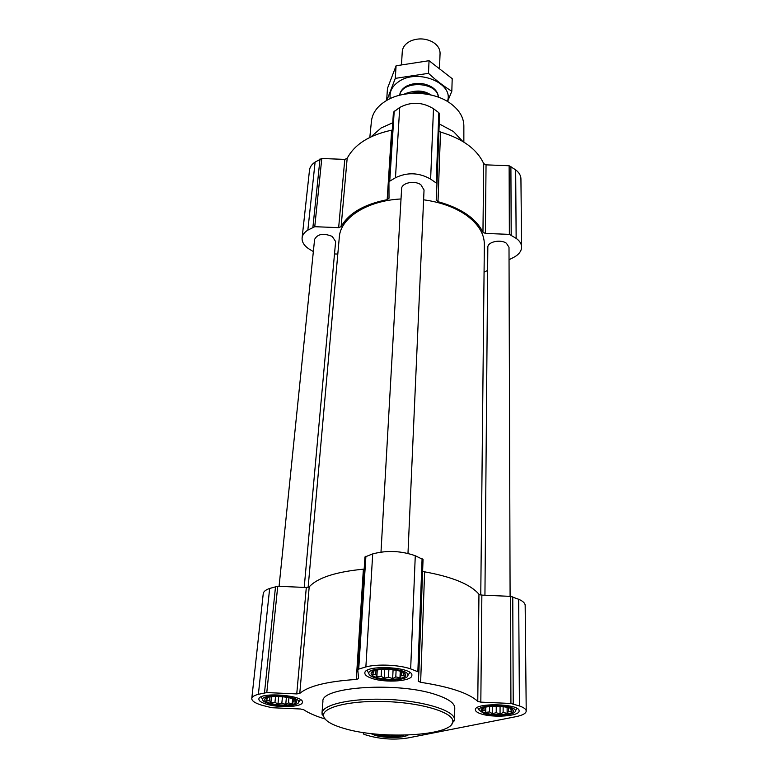 <?xml version="1.0" encoding="UTF-8"?>
<svg xmlns="http://www.w3.org/2000/svg" width="778" height="778" viewBox="0 0 778 778"><rect width="100%" height="100%" fill="white"/><g stroke="black" fill="none" stroke-linecap="round" stroke-linejoin="round"><path stroke-width="1.17" d="M376.289 677.337C386.958 681.129 408.139 679.106 405.513 674.477C404.083 668.856 373.207 667.33 371.271 672.785C370.552 674.438 372.224 675.956 376.289 677.337M402.469 672.075L404.307 673.378L403.179 673.573L404.249 675.829L401.166 675.615L399.97 677.755L395.788 676.909L392.657 678.63L388.494 677.152L384.235 678.26L381.171 676.267L376.883 676.724L375.755 674.487L372.555 674.429L373.683 672.27L372.419 671.959L374.636 670.655M270.365 703.322C280.469 706.453 298.499 705.15 296.544 701.377C295.64 696.524 266.64 694.414 264.831 699.082C264.16 700.589 265.998 702.009 270.365 703.322M294.522 699.568L295.621 702.067L293.043 701.805L292.188 703.72L288.453 702.913L285.73 704.46L281.85 703.098L277.96 704.109L274.965 702.31L270.89 702.767L269.606 700.754L266.397 700.764L267.185 698.829L265.687 698.634L267.71 697.409M377.69 734.247L378.789 734.597C386.685 736.455 394.096 736.659 401.01 735.2M386.851 734.879L384.935 734.772M393.629 735.142L391.616 735.084M485.161 712.94C494.594 716.314 515.717 714.389 513.149 710.314C511.749 705.471 482.632 704.742 481.29 709.497C480.794 710.752 482.088 711.899 485.161 712.94M510.494 708.388L512.255 709.653L510.874 709.731L511.603 711.734L508.491 711.442L507.13 713.338L503.133 712.522L500.06 714.048L496.228 712.687L492.25 713.698L489.586 711.909L485.735 712.376L484.947 710.382L482.243 710.421L483.546 708.505L482.73 708.34L483.595 707.844L483.546 708.505M337.808 254.075L334.501 253.939M313.349 251.557L309.8 249.456C304.392 246.13 301.825 242.279 302.097 237.903C302.477 234.839 304.392 232.243 307.855 230.123L314.759 226.699L338.654 227.643L341.114 226.651C348.622 213.279 363.978 204.293 387.172 199.683L389.019 198.196L388.932 182.324L389.749 181.157L395.467 177.744C407.312 172.064 419.031 172.522 430.623 179.115L436.195 182.966L436.964 184.25L436.215 199.975L438.004 201.677C461.004 208.096 475.98 218.287 482.953 232.252L485.375 233.429L509.357 234.373L516.145 238.35C519.694 240.879 521.513 243.767 521.61 247.025C521.484 251.255 518.741 254.766 513.383 257.547L509.045 259.706M302.097 237.903L309.488 170.207C309.877 167.017 311.754 164.314 315.1 162.087L321.791 158.498L344.79 159.393L338.654 227.643M392.287 129.994L391.645 130.189C369.317 135.041 354.496 144.436 347.163 158.362L344.79 159.393M388.942 182.237L393.425 112.188L399.727 107.432C411.124 101.51 422.376 101.937 433.492 108.716L438.831 112.693L439.57 114.016L436.964 184.24L439.57 114.016M521.61 247.025L520.929 178.862C520.842 175.478 519.082 172.473 515.668 169.867L509.133 165.753L486.046 164.858L483.712 163.643C477.011 149.152 462.618 138.63 440.513 132.066L438.938 130.928M487.641 270.394L484.062 272.174M484.937 595.258L487.825 247.375C487.388 241.87 500.662 238.924 506.468 243.3L509.007 247.316L510.096 596.347M380.996 552.049L401.594 188.84C401.458 182.869 414.596 180.058 420.898 184.775L424.039 189.958L407.983 553.401M279.078 586.311L314.594 239.42C317.502 233.915 323.385 232.914 332.225 236.405L335.629 241.54L304.208 587.4M423.602 199.8C440.231 202.095 454.206 207.045 465.516 214.67C478.013 223.539 484.286 233.439 484.354 244.35L480.765 595.005M308.127 587.371L339.305 237.251C340.326 218.054 366.924 200.607 401.02 198.974M422.619 571.013L424.623 571.83C452.436 576.916 470.544 584.385 478.956 594.246L481.864 595.121L480.823 702.135L510.922 703.477L519.432 705.957C523.866 707.513 526.123 709.205 526.22 711.043C526.035 713.426 522.592 715.303 515.892 716.684L407.935 737.952C395.506 739.878 383.048 739.314 370.561 736.27L364.328 734.49L363.394 733.926L363.277 732.516M325.01 718.96C315.868 716.207 308.749 713.125 303.683 709.711L300.493 709.001L271.687 707.708L262.215 705.325C255.252 703.273 251.771 701.007 251.78 698.537C252.014 696.806 254.221 695.396 258.384 694.307L266.786 692.576L296.749 693.918L299.763 693.441C308.341 686.031 327.188 681.372 356.285 679.457L358.561 678.659L357.763 669.391L365.874 666.921C377.34 663.829 399.095 664.791 410.667 668.905L418.875 672.134L418.331 681.265L420.635 682.316C449.888 686.828 468.93 693.179 477.77 701.377L480.823 702.135M251.78 698.537L263.236 593.692C263.509 591.581 265.658 589.841 269.665 588.45L277.736 586.252L306.308 587.497L296.749 693.918M364.182 569.068L363.384 569.185C335.629 571.869 317.57 577.762 309.206 586.875L306.308 587.497M357.763 669.343L364.95 556.98L372.711 553.897C386.89 550.163 401.078 550.775 415.277 555.735L423.047 559.528L418.875 672.124L423.047 559.528M481.864 595.121L510.572 596.366L518.683 599.284C522.913 601.112 525.072 603.145 525.169 605.391L526.22 711.043M370.581 733.508L375.084 735.346C384.76 738.293 403.49 738.137 408.061 735.054M266.689 704.226C279.603 708.184 302.661 706.978 302.379 702.271C304.208 695.026 258.452 691.7 258.88 699.121C258.88 700.978 261.476 702.68 266.689 704.226M371.991 678.397C385.548 683.152 412.447 681.217 411.883 675.411C413.507 666.804 364.007 664.363 364.843 673.087C364.863 675.041 367.245 676.811 371.991 678.397M480.862 713.815C492.931 718.094 519.918 716.139 519.082 710.936C520.171 703.555 474.21 702.408 475.387 709.828C475.455 711.296 477.284 712.619 480.862 713.815M321.995 713.212L322.919 701.464C320.4 686.634 399.377 681.567 436.789 694.939C448.682 698.984 454.673 703.312 454.77 707.922L454.517 719.689C455.159 710.878 425.099 701.182 389.019 699.471C352.94 697.652 322.141 704.372 321.995 713.212L324.591 718.415M435.31 96.141C424.603 92.874 413.76 92.339 402.78 94.517M463.853 142.092L463.853 125.803C463.717 117.274 459.176 109.756 450.219 103.25C433.949 91.396 404.472 89.956 387.143 100.168C377.612 105.759 372.38 112.8 371.427 121.28L369.822 137.414M439.444 124.003L453.506 131.55L462.638 141.333M392.744 122.749L381.074 128.01L371.116 136.782M451.415 724.658L454.517 719.689M344.09 728.451C380.442 739.577 450.598 736.105 452.689 722.344C455.509 713.572 425.634 703.429 388.912 701.698C352.191 699.83 321.538 707.017 323.57 716.032C324.689 720.661 331.535 724.804 344.09 728.451M516.398 709.264L516.971 708.427M477.498 707.416L478.052 708.262M483.615 713.251C493.417 716.742 515.386 715.283 515.347 711.073C517.185 704.722 477.206 703.72 479.102 710.149L483.615 713.251M374.967 733.985L377.456 734.87C387.366 737.116 396.119 737.223 403.714 735.171M299.87 700.472L300.522 699.685M261.223 696.825L261.7 697.681M269.042 703.652C279.535 706.871 298.305 706.006 298.664 702.233C301.115 696.038 261.32 693.149 262.575 699.616C262.779 701.085 264.928 702.427 269.042 703.652M408.917 673.855L409.831 672.464M367.177 670.344L367.936 671.793M374.733 677.716C385.732 681.586 407.594 680.176 407.866 675.499C410.317 668.098 367.07 665.968 368.84 673.573C369.083 675.11 371.048 676.49 374.733 677.716M489.615 706.502L489.586 711.909M485.773 707.163L485.735 712.376M484.966 707.377L484.947 710.382M482.253 708.515L482.253 709.001M510.864 708.544L510.874 709.731M508.481 707.698L508.491 711.442M507.12 707.348L507.13 713.338M503.133 706.638L503.133 712.522M500.069 706.327L500.06 714.048M496.247 706.171L496.228 712.687M492.279 706.268L492.25 713.698M275.558 696.398L274.965 702.31M271.512 696.67L270.89 702.767M269.995 696.884L269.606 700.754M267.321 697.526L267.185 698.829M294.424 699.519L294.376 700.044M293.296 698.994L293.043 701.805M292.645 698.741L292.188 703.72M288.939 697.681L288.453 702.913M286.421 697.185L285.73 704.46M282.472 696.66L281.85 703.098M278.709 696.417L277.96 704.109M381.541 669.42L381.171 676.267M377.262 669.984L376.883 676.724M375.988 670.266L375.755 674.487M373.761 670.986L373.683 672.27M403.228 672.455L403.179 673.573M404.365 673.165L404.336 673.767M401.351 671.618L401.166 675.615M400.271 671.239L399.97 677.755M396.109 670.208L395.788 676.909M393.084 669.732L392.657 678.63M388.883 669.352L388.494 677.152M384.702 669.275L384.235 678.26M428.27 94.362L425.469 92.261L410.813 92.008M425.469 92.261L424.487 92.057C416.969 90.666 410.074 91.415 403.801 94.313M424.487 92.057L424.409 93.749M439.512 67.91L440.066 53.429C440.066 48.781 437.537 44.93 432.461 41.895C425.44 38.316 418.263 37.966 410.93 40.845C405.591 43.373 402.703 46.952 402.275 51.581L401.487 64.486M438.277 97.133C437.576 81.729 401.944 79.959 399.727 95.217M390.255 98.573C389.165 92.028 391.927 86.426 398.531 81.768C417.348 67.939 454.498 83.304 447.369 101.412M399.62 95.237C400.048 91.94 401.963 89.139 405.348 86.844L406.69 86.047C415.403 82.079 423.922 82.497 432.228 87.301C436.186 90.073 438.238 93.36 438.384 97.172M447.564 101.529L451.824 91.221C444.228 86.621 436.448 80.659 428.484 73.336L395.282 78.374L387.133 99.672M386.637 100.45L387.473 88.361L396.09 65.78L429.048 60.703L452.203 78.666L451.824 91.221M395.282 78.374L396.09 65.78M428.484 73.336L429.048 60.703M315.1 162.087L307.855 230.123M320.011 158.926L312.921 227.098M321.791 158.498L314.759 226.699M347.163 158.362L341.114 226.651M391.645 130.189L387.172 199.683M394.213 110.991L389.749 181.157M399.727 107.432L395.467 177.744M433.492 108.716L430.623 179.115M438.831 112.693L436.195 182.966M440.513 132.066L438.004 201.677M483.712 163.643L482.953 232.252M486.046 164.858L485.375 233.429M509.133 165.753L509.357 234.373M510.893 166.317L511.195 234.917M515.668 169.867L516.145 238.35M269.665 588.45L258.384 694.307M275.548 586.486L264.501 692.741M277.736 586.252L266.786 692.576M309.206 586.875L299.763 693.441M363.384 569.185L356.285 679.457M365.903 556.182L358.746 668.74M372.711 553.897L365.874 666.921M415.277 555.735L410.667 668.905M422.094 558.604L417.864 671.356M424.623 571.83L420.635 682.316M478.956 594.246L477.77 701.377M510.572 596.366L510.922 703.477M512.76 596.794L513.227 703.847M518.683 599.284L519.432 705.957M430.895 94.926C425.459 91.269 419.225 90.209 412.194 91.746M429.582 94.634L426.733 93.214M372.915 672.007L371.271 672.785M403.724 673.398L405.513 674.477M265.833 698.625L264.831 699.082M294.463 700.005L296.544 701.377M483.362 708.418L481.29 709.497M511.953 709.624L513.149 710.314M393.425 112.188L388.932 182.324M364.95 556.98L357.763 669.391M452.689 722.344L454.371 720.739M323.57 716.032L322.043 714.272M515.347 711.073L516.903 708.379M479.102 710.149L477.566 707.377M298.664 702.233L300.444 699.636M262.575 699.616L261.291 696.796M407.866 675.499L409.811 672.455M368.84 673.573L367.197 670.335"/></g></svg>
